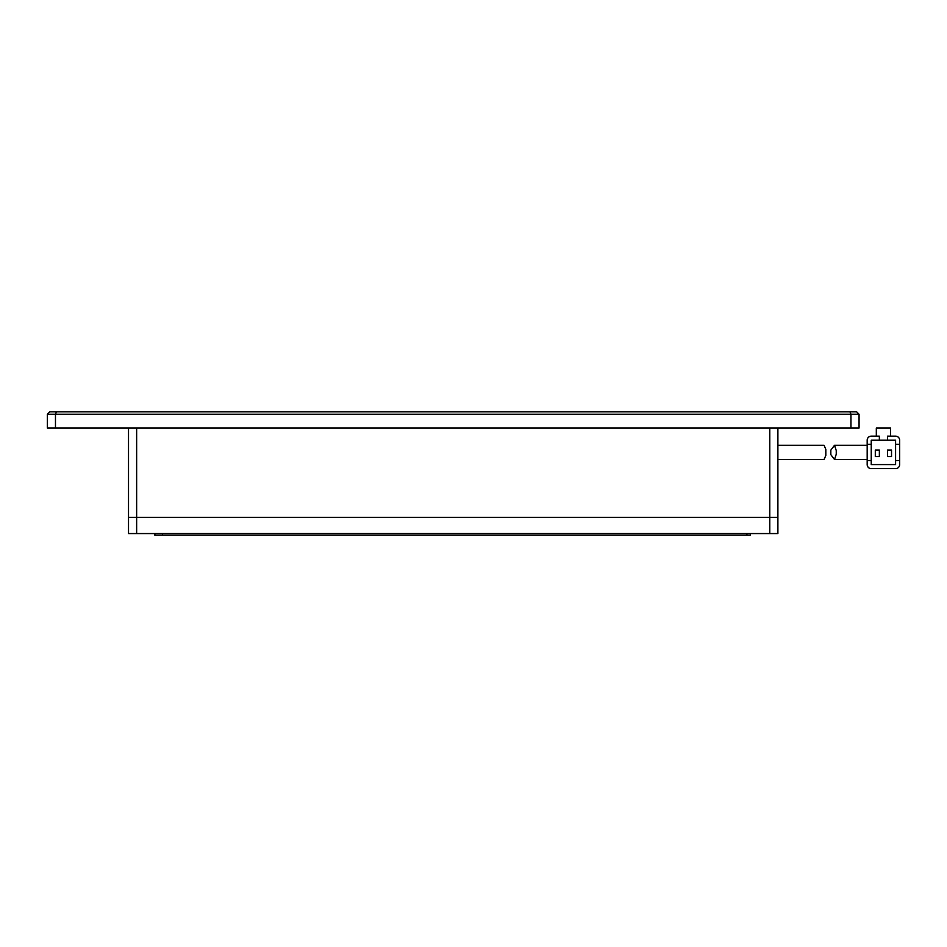 <?xml version="1.0" encoding="UTF-8"?>
<svg xmlns="http://www.w3.org/2000/svg" width="947" height="947" viewBox="0 0 947 947"><rect width="100%" height="100%" fill="white"/><g stroke="black" fill="none" stroke-linecap="round" stroke-linejoin="round"><path stroke-width="1.42" d="M850.951 428.044L859.059 428.044L859.059 414.241L850.951 414.241L850.951 428.044L55.471 428.044L55.471 414.241L850.951 414.241L849.944 411.815L56.477 411.815L55.471 414.241L47.35 414.241L47.35 428.044L55.471 428.044M849.944 411.815L856.633 411.815L859.059 414.241M56.477 411.815L49.789 411.815L47.35 414.241M777.889 459.496L824.068 459.496L825.82 455.448L825.82 449.34L824.068 445.291L777.889 445.291M830.827 452.394L830.815 450.168L834.508 445.291L836.248 450.547L836.248 454.24L834.508 459.496L830.815 454.631L830.827 452.394M890.523 436.165L890.523 428.044L876.318 428.044L876.318 436.165L871.24 436.165L879.361 436.165L879.361 440.225L871.24 440.225L871.24 460.514L867.18 460.514L867.18 464.575L867.18 444.273L871.24 444.273M895.59 468.635L871.24 468.635L895.59 468.635A4.06 4.06 0 0 0 899.65 464.575L899.65 440.225L899.65 444.273L895.59 444.273L895.59 440.225L879.361 440.225M871.24 436.165A4.06 4.06 0 0 0 867.18 440.225L867.18 444.273M871.24 468.635A4.06 4.06 0 0 1 867.18 464.575M871.24 460.514L871.24 464.575L895.59 464.575L895.59 460.514L899.65 460.514M887.469 440.225L887.469 436.165L895.59 436.165A4.06 4.06 0 0 1 899.65 440.225M895.59 460.514L895.59 444.273M891.529 456.561L891.529 450.074L887.469 450.074L887.469 456.561L891.529 456.561M879.361 456.561L879.361 450.074L875.3 450.074L875.3 456.561L879.361 456.561M750.474 533.563L750.474 535.185L154.858 535.185L154.858 533.563M154.894 535.185L154.894 533.563M777.889 428.044L777.889 517.334L769.781 517.334L777.889 517.334L777.889 533.563L128.52 533.563L128.52 517.334L769.781 517.334L769.781 533.563M136.64 533.563L136.64 517.334L128.52 517.334L128.52 428.044M746.911 535.185L746.911 533.563M162.482 535.185L162.482 533.563M136.64 517.334L769.781 517.334L769.781 428.044L136.64 428.044L136.64 517.334M825.82 455.448L825.82 449.34M867.18 445.291L834.508 445.291M867.18 459.496L834.508 459.496M830.827 450.168L830.827 454.631M836.248 450.547L836.248 451.257M836.248 453.53L836.248 454.24"/></g></svg>
